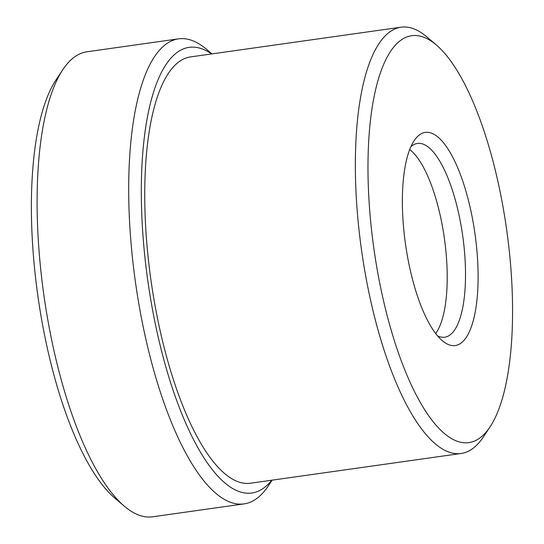 <?xml version="1.0" encoding="UTF-8"?>
<svg xmlns="http://www.w3.org/2000/svg" width="544" height="544" viewBox="0 0 544 544"><rect width="100%" height="100%" fill="white"/><g stroke="black" fill="none" stroke-linecap="round" stroke-linejoin="round"><path stroke-width="0.82" d="M490.137 426.734L483.358 436.961A215.247 70.251 -98 0 1 461.19 453.465A215.247 70.251 -98 0 1 362.297 255.428A215.247 70.251 -98 0 1 400.996 27.2A215.247 70.251 -98 0 1 426.87 36.917L436.22 44.873A205.462 67.062 -98 0 1 505.92 224.631A205.462 67.062 -98 0 1 490.137 426.734A205.462 67.062 -98 0 1 374.585 253.45A205.462 67.062 -98 0 1 436.22 44.873M400.996 27.2L190.38 56.936A215.247 70.251 82 0 0 151.681 285.165A215.247 70.251 82 0 0 250.573 483.201L461.19 453.465M211.596 53.944A225.032 73.447 82 0 0 148.553 285.852A225.032 73.447 82 0 0 271.782 480.209M211.929 53.897L206.713 49.456A234.811 76.636 82 0 0 178.486 38.855A234.811 76.636 82 0 0 136.272 287.83A234.811 76.636 82 0 0 244.147 503.873A234.811 76.636 82 0 0 268.335 485.867L272.116 480.162M474.647 231.492A107.624 35.129 -98 0 1 442.36 340.748A107.624 35.129 -98 0 1 405.851 246.588A107.624 35.129 -98 0 1 414.12 140.719A107.624 35.129 -98 0 1 474.647 231.492M437.56 335.859A97.838 31.933 82 0 0 444.774 337.212A97.838 31.933 82 0 0 462.366 233.471A97.838 31.933 82 0 0 417.411 143.453A97.838 31.933 82 0 0 410.856 146.751M178.486 38.855L86.918 51.789A234.811 76.636 82 0 0 62.73 69.788A234.811 76.636 82 0 0 44.696 300.757A234.811 76.636 82 0 0 124.352 506.199A234.811 76.636 82 0 0 152.578 516.8L244.147 503.873M435.683 333.506A97.838 31.933 82 0 0 444.047 236.055A97.838 31.933 82 0 0 409.707 149.525M62.73 69.788L55.95 80.016A225.032 73.447 82 0 0 38.665 301.369A225.032 73.447 82 0 0 115.002 498.25L124.352 506.199"/></g></svg>
